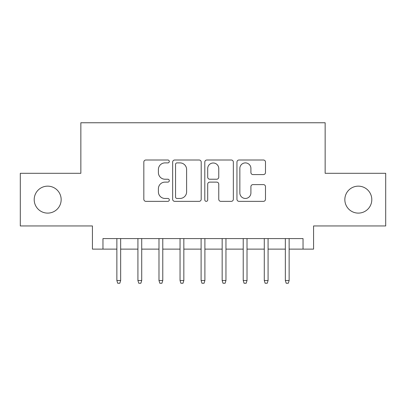 <?xml version="1.0" encoding="UTF-8"?>
<svg xmlns="http://www.w3.org/2000/svg" width="406" height="406" viewBox="0 0 406 406"><rect width="100%" height="100%" fill="white"/><g stroke="black" fill="none" stroke-linecap="round" stroke-linejoin="round"><path stroke-width="0.61" d="M169.302 161.451A1.446 1.446 0 0 0 167.856 160.005L145.891 160.005A2.066 2.066 0 0 0 143.825 162.07L143.825 199.28A2.066 2.066 0 0 0 145.891 201.351L167.856 201.351A1.446 1.446 0 0 0 169.302 199.899A1.446 1.446 0 0 0 167.856 198.453L165.014 198.453A6.613 6.613 0 0 1 158.401 191.84L158.401 188.739A6.613 6.613 0 0 1 165.014 182.121L167.856 182.121A1.446 1.446 0 0 0 169.302 180.675A1.446 1.446 0 0 0 167.856 179.229L165.014 179.229A6.613 6.613 0 0 1 158.401 172.616L158.401 169.515A6.613 6.613 0 0 1 165.014 162.897L167.856 162.897A1.446 1.446 0 0 0 169.302 161.451M344.841 199.63A13.479 13.479 0 0 0 358.32 213.109A13.479 13.479 0 0 0 371.8 199.63A13.479 13.479 0 0 0 358.32 186.151A13.479 13.479 0 0 0 344.841 199.63M34.2 199.63A13.479 13.479 0 0 0 47.68 213.109A13.479 13.479 0 0 0 61.159 199.63A13.479 13.479 0 0 0 47.68 186.151A13.479 13.479 0 0 0 34.2 199.63M263.413 174.58A2.066 2.066 0 0 0 265.483 172.509L265.483 162.07A2.066 2.066 0 0 0 263.413 160.005L239.022 160.005A2.066 2.066 0 0 0 236.952 162.07L236.952 199.28A2.066 2.066 0 0 0 239.022 201.351L263.413 201.351A2.066 2.066 0 0 0 265.483 199.28L265.483 186.669A2.066 2.066 0 0 0 263.413 184.603L252.974 184.603A2.066 2.066 0 0 0 250.908 186.669L250.908 192.926A5.532 5.532 0 0 1 245.376 198.453A5.532 5.532 0 0 1 239.85 192.926L239.85 168.429A5.532 5.532 0 0 1 245.376 162.897A5.532 5.532 0 0 1 250.908 168.429L250.908 172.509A2.066 2.066 0 0 0 252.974 174.58L263.413 174.58M102.962 249.122L102.962 238.591L303.038 238.591L303.038 249.122L313.569 249.122L313.569 225.954L385.7 225.954L385.7 173.306L325.15 173.306L325.15 122.759L80.85 122.759L80.85 173.306L20.3 173.306L20.3 225.954L92.431 225.954L92.431 249.122L116.862 249.122M201.193 162.07A2.066 2.066 0 0 0 199.123 160.005L174.732 160.005A2.066 2.066 0 0 0 172.662 162.07L172.662 199.28A2.066 2.066 0 0 0 174.732 201.351L199.123 201.351A2.066 2.066 0 0 0 201.193 199.28L201.193 162.07M206.877 160.005L231.268 160.005A2.066 2.066 0 0 1 233.338 162.07L233.338 199.28A2.066 2.066 0 0 1 231.268 201.351L220.828 201.351A2.066 2.066 0 0 1 218.763 199.28L218.763 184.192A2.066 2.066 0 0 0 216.697 182.121L209.77 182.121A2.066 2.066 0 0 0 207.705 184.192L207.705 199.899A1.446 1.446 0 0 1 206.258 201.351A1.446 1.446 0 0 1 204.807 199.899L204.807 162.07A2.066 2.066 0 0 1 206.877 160.005M120.653 249.122L137.923 249.122M141.714 249.122L158.985 249.122M162.776 249.122L180.046 249.122M183.837 249.122L201.107 249.122M204.893 249.122L222.163 249.122M225.954 249.122L243.224 249.122M247.015 249.122L264.286 249.122M268.077 249.122L285.347 249.122M289.138 249.122L303.038 249.122M177.006 162.897A1.446 1.446 0 0 0 175.559 164.344L175.559 197.006A1.446 1.446 0 0 0 177.006 198.453L180 198.453A6.613 6.613 0 0 0 186.618 191.84L186.618 169.515A6.613 6.613 0 0 0 180 162.897L177.006 162.897M218.763 168.531A5.532 5.532 0 0 0 213.231 162.999A5.532 5.532 0 0 0 207.705 168.531L207.705 177.163A2.066 2.066 0 0 0 209.77 179.229L216.697 179.229A2.066 2.066 0 0 0 218.763 177.163L218.763 168.531M116.862 280.5L117.704 283.241L119.811 283.241L120.653 280.5L116.862 280.5L116.862 238.591M120.653 280.5L120.653 238.591M137.923 280.5L138.766 283.241L140.872 283.241L141.714 280.5L137.923 280.5L137.923 238.591M141.714 280.5L141.714 238.591M158.985 280.5L159.827 283.241L161.933 283.241L162.776 280.5L158.985 280.5L158.985 238.591M162.776 280.5L162.776 238.591M180.046 280.5L180.888 283.241L182.994 283.241L183.837 280.5L180.046 280.5L180.046 238.591M183.837 280.5L183.837 238.591M201.107 280.5L201.949 283.241L204.051 283.241L204.893 280.5L201.107 280.5L201.107 238.591M204.893 280.5L204.893 238.591M222.163 280.5L223.006 283.241L225.112 283.241L225.954 280.5L222.163 280.5L222.163 238.591M225.954 280.5L225.954 238.591M243.224 280.5L244.067 283.241L246.173 283.241L247.015 280.5L243.224 280.5L243.224 238.591M247.015 280.5L247.015 238.591M264.286 280.5L265.128 283.241L267.234 283.241L268.077 280.5L264.286 280.5L264.286 238.591M268.077 280.5L268.077 238.591M285.347 280.5L286.189 283.241L288.296 283.241L289.138 280.5L285.347 280.5L285.347 238.591M289.138 280.5L289.138 238.591"/></g></svg>
